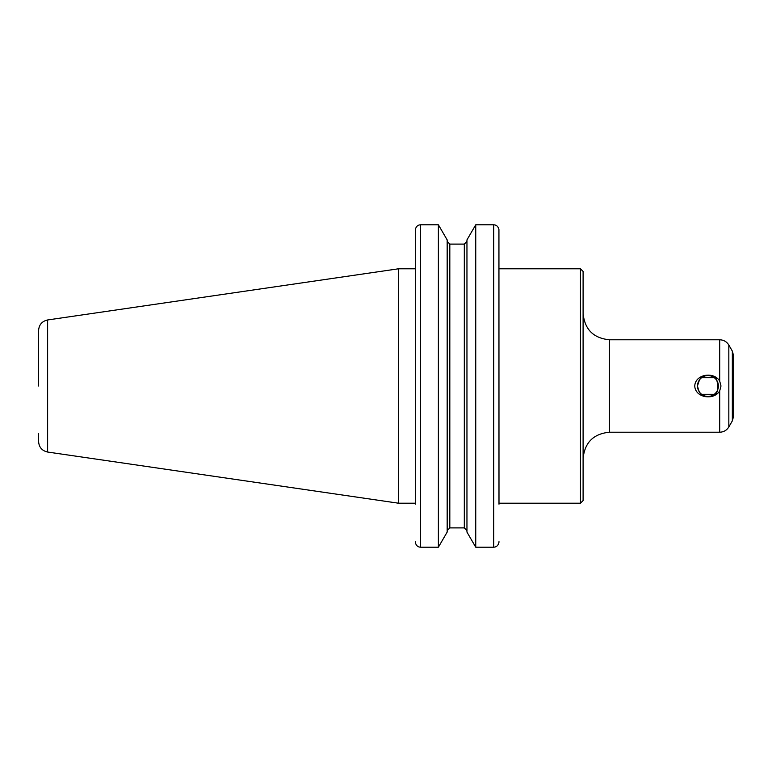 <?xml version="1.0" encoding="UTF-8"?>
<svg xmlns="http://www.w3.org/2000/svg" width="772" height="772" viewBox="0 0 772 772"><rect width="100%" height="100%" fill="white"/><g stroke="black" fill="none" stroke-linecap="round" stroke-linejoin="round"><path stroke-width="1.16" d="M714.197 394.376C719.88 395.042 717.622 375.346 714.322 377.72L701.574 377.72C700.465 377.489 699.104 380.249 697.502 386A10.451 10.451 0 0 0 707.953 396.451A10.451 10.451 0 0 0 718.394 386A10.451 10.451 0 0 0 707.953 375.549A10.451 10.451 0 0 0 697.502 386C698.66 391.182 700.059 393.971 701.7 394.376M701.574 394.28L714.322 394.28M719.697 381.098L721 386L719.697 390.902C714.023 400.726 695.205 397.918 694.761 386C695.205 374.082 714.023 371.274 719.697 381.098L719.697 339.786C723.682 339.921 726.732 341.678 728.836 345.065L728.836 426.935C726.732 430.322 723.682 432.079 719.697 432.214L609.465 432.214C593.456 433.777 584.665 442.568 583.101 458.578M498.992 268.791L580.467 268.791L580.467 503.209L498.992 503.209L498.934 229.554C498.229 226.524 496.483 224.932 493.713 224.797L475.745 224.797L475.745 547.203L466.954 532.091L466.954 239.909L475.745 224.797L493.713 224.797C496.483 224.932 498.229 226.524 498.934 229.554L498.992 504.184M580.467 268.791L583.101 271.435L583.101 500.565L580.467 503.209M728.836 345.065L732.338 351.135L732.338 420.865L728.836 426.935M733.4 355.091L733.4 416.909L733.4 355.091L732.338 351.135M415.346 542.446C416.06 545.476 417.797 547.068 420.566 547.203C417.797 547.068 416.06 545.476 415.346 542.446L415.297 541.693L415.346 542.446M415.297 504.184L415.297 230.307L415.297 268.791L398.526 268.791L398.526 503.209L47.623 452.035C42.045 450.78 39.034 447.306 38.6 441.594L38.6 433.594M438.38 547.203L447.171 532.091L447.171 239.909L438.38 224.797L420.566 224.797C417.797 224.932 416.06 226.524 415.346 229.554L415.297 230.307L415.346 229.554C416.06 226.524 417.797 224.932 420.566 224.797L438.38 224.797L438.38 547.203L420.566 547.203L420.566 224.797M493.713 224.797L493.713 547.203C496.483 547.068 498.229 545.476 498.934 542.446L498.992 541.693L498.934 542.446C498.229 545.476 496.483 547.068 493.713 547.203L475.745 547.203M449.815 244.106L447.171 241.356L449.815 244.106L449.815 527.894L447.171 530.644L449.815 527.894L464.31 527.894L466.954 530.644L464.31 527.894L464.31 244.106L466.954 241.356L464.31 244.106L449.815 244.106L464.31 244.106M47.623 452.035L47.623 319.965C42.045 321.22 39.034 324.694 38.6 330.406L38.6 386M415.297 503.209L398.526 503.209M719.697 390.902L719.697 432.214M719.697 339.786L609.465 339.786L609.465 432.214M609.465 339.786C593.456 338.223 584.665 329.432 583.101 313.422M732.338 420.865L733.4 416.909M47.623 319.965L398.526 268.791"/></g></svg>
